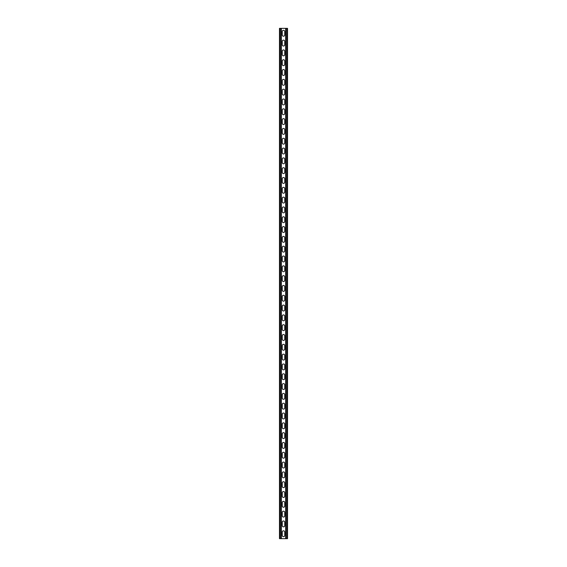 <?xml version="1.0" encoding="UTF-8"?>
<svg xmlns="http://www.w3.org/2000/svg" width="567" height="567" viewBox="0 0 567 567"><rect width="100%" height="100%" fill="white"/><g stroke="black" fill="none" stroke-linecap="round" stroke-linejoin="round"><path stroke-width="0.85" d="M281.338 28.35L281.338 538.65L285.662 538.65L285.662 28.35L280.899 28.35L280.899 538.65L281.338 538.65M282.274 532.023A1.226 1.226 0 0 1 283.5 530.797A1.226 1.226 0 0 1 284.726 532.023A1.226 1.226 0 0 0 283.5 530.797A1.226 1.226 0 0 0 282.274 532.023L282.274 535.461A1.226 1.226 0 0 0 283.5 536.687A1.226 1.226 0 0 0 284.726 535.461L284.726 532.023M284.726 535.461A1.226 1.226 0 0 1 283.5 536.687A1.226 1.226 0 0 1 282.274 535.461M282.274 522.214A1.226 1.226 0 0 1 283.5 520.988A1.226 1.226 0 0 1 284.726 522.214A1.226 1.226 0 0 0 283.5 520.988A1.226 1.226 0 0 0 282.274 522.214L282.274 525.644A1.226 1.226 0 0 0 283.5 526.871A1.226 1.226 0 0 0 284.726 525.644L284.726 522.214M284.726 525.644A1.226 1.226 0 0 1 283.5 526.871A1.226 1.226 0 0 1 282.274 525.644M282.274 296.506A1.226 1.226 0 0 1 283.5 295.279A1.226 1.226 0 0 1 284.726 296.506A1.226 1.226 0 0 0 283.5 295.279A1.226 1.226 0 0 0 282.274 296.506L282.274 299.936A1.226 1.226 0 0 0 283.5 301.162A1.226 1.226 0 0 0 284.726 299.936L284.726 296.506M284.726 299.936A1.226 1.226 0 0 1 283.5 301.162A1.226 1.226 0 0 1 282.274 299.936M282.274 286.689A1.226 1.226 0 0 1 283.5 285.463A1.226 1.226 0 0 1 284.726 286.689A1.226 1.226 0 0 0 283.5 285.463A1.226 1.226 0 0 0 282.274 286.689L282.274 290.127A1.226 1.226 0 0 0 283.5 291.353A1.226 1.226 0 0 0 284.726 290.127L284.726 286.689M284.726 290.127A1.226 1.226 0 0 1 283.5 291.353A1.226 1.226 0 0 1 282.274 290.127M282.274 306.315A1.226 1.226 0 0 1 283.5 305.089A1.226 1.226 0 0 1 284.726 306.315A1.226 1.226 0 0 0 283.5 305.089A1.226 1.226 0 0 0 282.274 306.315L282.274 309.752A1.226 1.226 0 0 0 283.5 310.978A1.226 1.226 0 0 0 284.726 309.752L284.726 306.315M284.726 309.752A1.226 1.226 0 0 1 283.5 310.978A1.226 1.226 0 0 1 282.274 309.752M282.274 316.131A1.226 1.226 0 0 1 283.5 314.905A1.226 1.226 0 0 1 284.726 316.131A1.226 1.226 0 0 0 283.5 314.905A1.226 1.226 0 0 0 282.274 316.131L282.274 319.561A1.226 1.226 0 0 0 283.5 320.794A1.226 1.226 0 0 0 284.726 319.561L284.726 316.131M284.726 319.561A1.226 1.226 0 0 1 283.5 320.794A1.226 1.226 0 0 1 282.274 319.561M282.274 325.94A1.226 1.226 0 0 1 283.5 324.714A1.226 1.226 0 0 1 284.726 325.94A1.226 1.226 0 0 0 283.5 324.714A1.226 1.226 0 0 0 282.274 325.94L282.274 329.377A1.226 1.226 0 0 0 283.5 330.604A1.226 1.226 0 0 0 284.726 329.377L284.726 325.94M284.726 329.377A1.226 1.226 0 0 1 283.5 330.604A1.226 1.226 0 0 1 282.274 329.377M282.274 335.756A1.226 1.226 0 0 1 283.5 334.53A1.226 1.226 0 0 1 284.726 335.756A1.226 1.226 0 0 0 283.5 334.53A1.226 1.226 0 0 0 282.274 335.756L282.274 339.194A1.226 1.226 0 0 0 283.5 340.42A1.226 1.226 0 0 0 284.726 339.194L284.726 335.756M284.726 339.194A1.226 1.226 0 0 1 283.5 340.42A1.226 1.226 0 0 1 282.274 339.194M282.274 345.572A1.226 1.226 0 0 1 283.5 344.346A1.226 1.226 0 0 1 284.726 345.572A1.226 1.226 0 0 0 283.5 344.346A1.226 1.226 0 0 0 282.274 345.572L282.274 349.003A1.226 1.226 0 0 0 283.5 350.229A1.226 1.226 0 0 0 284.726 349.003L284.726 345.572M284.726 349.003A1.226 1.226 0 0 1 283.5 350.229A1.226 1.226 0 0 1 282.274 349.003M282.274 355.381A1.226 1.226 0 0 1 283.5 354.155A1.226 1.226 0 0 1 284.726 355.381A1.226 1.226 0 0 0 283.5 354.155A1.226 1.226 0 0 0 282.274 355.381L282.274 358.819A1.226 1.226 0 0 0 283.5 360.045A1.226 1.226 0 0 0 284.726 358.819L284.726 355.381M284.726 358.819A1.226 1.226 0 0 1 283.5 360.045A1.226 1.226 0 0 1 282.274 358.819M282.274 365.198A1.226 1.226 0 0 1 283.5 363.971A1.226 1.226 0 0 1 284.726 365.198A1.226 1.226 0 0 0 283.5 363.971A1.226 1.226 0 0 0 282.274 365.198L282.274 368.635A1.226 1.226 0 0 0 283.5 369.861A1.226 1.226 0 0 0 284.726 368.635L284.726 365.198M284.726 368.635A1.226 1.226 0 0 1 283.5 369.861A1.226 1.226 0 0 1 282.274 368.635M282.274 375.014A1.226 1.226 0 0 1 283.5 373.781A1.226 1.226 0 0 1 284.726 375.014A1.226 1.226 0 0 0 283.5 373.781A1.226 1.226 0 0 0 282.274 375.014L282.274 378.444A1.226 1.226 0 0 0 283.5 379.67A1.226 1.226 0 0 0 284.726 378.444L284.726 375.014M284.726 378.444A1.226 1.226 0 0 1 283.5 379.67A1.226 1.226 0 0 1 282.274 378.444M282.274 384.823A1.226 1.226 0 0 1 283.5 383.597A1.226 1.226 0 0 1 284.726 384.823A1.226 1.226 0 0 0 283.5 383.597A1.226 1.226 0 0 0 282.274 384.823L282.274 388.26A1.226 1.226 0 0 0 283.5 389.486A1.226 1.226 0 0 0 284.726 388.26L284.726 384.823M284.726 388.26A1.226 1.226 0 0 1 283.5 389.486A1.226 1.226 0 0 1 282.274 388.26M282.274 394.639A1.226 1.226 0 0 1 283.5 393.413A1.226 1.226 0 0 1 284.726 394.639A1.226 1.226 0 0 0 283.5 393.413A1.226 1.226 0 0 0 282.274 394.639L282.274 398.069A1.226 1.226 0 0 0 283.5 399.296A1.226 1.226 0 0 0 284.726 398.069L284.726 394.639M284.726 398.069A1.226 1.226 0 0 1 283.5 399.296A1.226 1.226 0 0 1 282.274 398.069M282.274 404.448A1.226 1.226 0 0 1 283.5 403.222A1.226 1.226 0 0 1 284.726 404.448A1.226 1.226 0 0 0 283.5 403.222A1.226 1.226 0 0 0 282.274 404.448L282.274 407.886A1.226 1.226 0 0 0 283.5 409.112A1.226 1.226 0 0 0 284.726 407.886L284.726 404.448M284.726 407.886A1.226 1.226 0 0 1 283.5 409.112A1.226 1.226 0 0 1 282.274 407.886M282.274 414.264A1.226 1.226 0 0 1 283.5 413.038A1.226 1.226 0 0 1 284.726 414.264A1.226 1.226 0 0 0 283.5 413.038A1.226 1.226 0 0 0 282.274 414.264L282.274 417.702A1.226 1.226 0 0 0 283.5 418.928A1.226 1.226 0 0 0 284.726 417.702L284.726 414.264M284.726 417.702A1.226 1.226 0 0 1 283.5 418.928A1.226 1.226 0 0 1 282.274 417.702M282.274 424.081A1.226 1.226 0 0 1 283.5 422.854A1.226 1.226 0 0 1 284.726 424.081A1.226 1.226 0 0 0 283.5 422.854A1.226 1.226 0 0 0 282.274 424.081L282.274 427.511A1.226 1.226 0 0 0 283.5 428.737A1.226 1.226 0 0 0 284.726 427.511L284.726 424.081M284.726 427.511A1.226 1.226 0 0 1 283.5 428.737A1.226 1.226 0 0 1 282.274 427.511M282.274 433.89A1.226 1.226 0 0 1 283.5 432.664A1.226 1.226 0 0 1 284.726 433.89A1.226 1.226 0 0 0 283.5 432.664A1.226 1.226 0 0 0 282.274 433.89L282.274 437.327A1.226 1.226 0 0 0 283.5 438.553A1.226 1.226 0 0 0 284.726 437.327L284.726 433.89M284.726 437.327A1.226 1.226 0 0 1 283.5 438.553A1.226 1.226 0 0 1 282.274 437.327M282.274 443.706A1.226 1.226 0 0 1 283.5 442.48A1.226 1.226 0 0 1 284.726 443.706A1.226 1.226 0 0 0 283.5 442.48A1.226 1.226 0 0 0 282.274 443.706L282.274 447.136A1.226 1.226 0 0 0 283.5 448.369A1.226 1.226 0 0 0 284.726 447.136L284.726 443.706M284.726 447.136A1.226 1.226 0 0 1 283.5 448.369A1.226 1.226 0 0 1 282.274 447.136M282.274 453.515A1.226 1.226 0 0 1 283.5 452.289A1.226 1.226 0 0 1 284.726 453.515A1.226 1.226 0 0 0 283.5 452.289A1.226 1.226 0 0 0 282.274 453.515L282.274 456.952A1.226 1.226 0 0 0 283.5 458.179A1.226 1.226 0 0 0 284.726 456.952L284.726 453.515M284.726 456.952A1.226 1.226 0 0 1 283.5 458.179A1.226 1.226 0 0 1 282.274 456.952M282.274 463.331A1.226 1.226 0 0 1 283.5 462.105A1.226 1.226 0 0 1 284.726 463.331A1.226 1.226 0 0 0 283.5 462.105A1.226 1.226 0 0 0 282.274 463.331L282.274 466.769A1.226 1.226 0 0 0 283.5 467.995A1.226 1.226 0 0 0 284.726 466.769L284.726 463.331M284.726 466.769A1.226 1.226 0 0 1 283.5 467.995A1.226 1.226 0 0 1 282.274 466.769M282.274 473.147A1.226 1.226 0 0 1 283.5 471.921A1.226 1.226 0 0 1 284.726 473.147A1.226 1.226 0 0 0 283.5 471.921A1.226 1.226 0 0 0 282.274 473.147L282.274 476.578A1.226 1.226 0 0 0 283.5 477.804A1.226 1.226 0 0 0 284.726 476.578L284.726 473.147M284.726 476.578A1.226 1.226 0 0 1 283.5 477.804A1.226 1.226 0 0 1 282.274 476.578M282.274 482.956A1.226 1.226 0 0 1 283.5 481.73A1.226 1.226 0 0 1 284.726 482.956A1.226 1.226 0 0 0 283.5 481.73A1.226 1.226 0 0 0 282.274 482.956L282.274 486.394A1.226 1.226 0 0 0 283.5 487.62A1.226 1.226 0 0 0 284.726 486.394L284.726 482.956M284.726 486.394A1.226 1.226 0 0 1 283.5 487.62A1.226 1.226 0 0 1 282.274 486.394M282.274 492.773A1.226 1.226 0 0 1 283.5 491.546A1.226 1.226 0 0 1 284.726 492.773A1.226 1.226 0 0 0 283.5 491.546A1.226 1.226 0 0 0 282.274 492.773L282.274 496.21A1.226 1.226 0 0 0 283.5 497.436A1.226 1.226 0 0 0 284.726 496.21L284.726 492.773M284.726 496.21A1.226 1.226 0 0 1 283.5 497.436A1.226 1.226 0 0 1 282.274 496.21M282.274 502.589A1.226 1.226 0 0 1 283.5 501.356A1.226 1.226 0 0 1 284.726 502.589A1.226 1.226 0 0 0 283.5 501.356A1.226 1.226 0 0 0 282.274 502.589L282.274 506.019A1.226 1.226 0 0 0 283.5 507.245A1.226 1.226 0 0 0 284.726 506.019L284.726 502.589M284.726 506.019A1.226 1.226 0 0 1 283.5 507.245A1.226 1.226 0 0 1 282.274 506.019M282.274 512.398A1.226 1.226 0 0 1 283.5 511.172A1.226 1.226 0 0 1 284.726 512.398A1.226 1.226 0 0 0 283.5 511.172A1.226 1.226 0 0 0 282.274 512.398L282.274 515.835A1.226 1.226 0 0 0 283.5 517.061A1.226 1.226 0 0 0 284.726 515.835L284.726 512.398M284.726 515.835A1.226 1.226 0 0 1 283.5 517.061A1.226 1.226 0 0 1 282.274 515.835M282.274 34.977A1.226 1.226 0 0 0 283.5 36.203A1.226 1.226 0 0 0 284.726 34.977A1.226 1.226 0 0 1 283.5 36.203A1.226 1.226 0 0 1 282.274 34.977L282.274 31.539A1.226 1.226 0 0 1 283.5 30.313A1.226 1.226 0 0 1 284.726 31.539A1.226 1.226 0 0 0 283.5 30.313A1.226 1.226 0 0 0 282.274 31.539M284.726 31.539L284.726 34.977M282.274 44.786A1.226 1.226 0 0 0 283.5 46.012A1.226 1.226 0 0 0 284.726 44.786A1.226 1.226 0 0 1 283.5 46.012A1.226 1.226 0 0 1 282.274 44.786L282.274 41.356A1.226 1.226 0 0 1 283.5 40.129A1.226 1.226 0 0 1 284.726 41.356A1.226 1.226 0 0 0 283.5 40.129A1.226 1.226 0 0 0 282.274 41.356M284.726 41.356L284.726 44.786M282.274 270.494A1.226 1.226 0 0 0 283.5 271.721A1.226 1.226 0 0 0 284.726 270.494A1.226 1.226 0 0 1 283.5 271.721A1.226 1.226 0 0 1 282.274 270.494L282.274 267.064A1.226 1.226 0 0 1 283.5 265.838A1.226 1.226 0 0 1 284.726 267.064A1.226 1.226 0 0 0 283.5 265.838A1.226 1.226 0 0 0 282.274 267.064M284.726 267.064L284.726 270.494M282.274 280.311A1.226 1.226 0 0 0 283.5 281.537A1.226 1.226 0 0 0 284.726 280.311A1.226 1.226 0 0 1 283.5 281.537A1.226 1.226 0 0 1 282.274 280.311L282.274 276.873A1.226 1.226 0 0 1 283.5 275.647A1.226 1.226 0 0 1 284.726 276.873A1.226 1.226 0 0 0 283.5 275.647A1.226 1.226 0 0 0 282.274 276.873M284.726 276.873L284.726 280.311M282.274 260.685A1.226 1.226 0 0 0 283.5 261.911A1.226 1.226 0 0 0 284.726 260.685A1.226 1.226 0 0 1 283.5 261.911A1.226 1.226 0 0 1 282.274 260.685L282.274 257.248A1.226 1.226 0 0 1 283.5 256.022A1.226 1.226 0 0 1 284.726 257.248A1.226 1.226 0 0 0 283.5 256.022A1.226 1.226 0 0 0 282.274 257.248M284.726 257.248L284.726 260.685M282.274 250.869A1.226 1.226 0 0 0 283.5 252.095A1.226 1.226 0 0 0 284.726 250.869A1.226 1.226 0 0 1 283.5 252.095A1.226 1.226 0 0 1 282.274 250.869L282.274 247.439A1.226 1.226 0 0 1 283.5 246.206A1.226 1.226 0 0 1 284.726 247.439A1.226 1.226 0 0 0 283.5 246.206A1.226 1.226 0 0 0 282.274 247.439M284.726 247.439L284.726 250.869M282.274 241.06A1.226 1.226 0 0 0 283.5 242.286A1.226 1.226 0 0 0 284.726 241.06A1.226 1.226 0 0 1 283.5 242.286A1.226 1.226 0 0 1 282.274 241.06L282.274 237.623A1.226 1.226 0 0 1 283.5 236.396A1.226 1.226 0 0 1 284.726 237.623A1.226 1.226 0 0 0 283.5 236.396A1.226 1.226 0 0 0 282.274 237.623M284.726 237.623L284.726 241.06M282.274 231.244A1.226 1.226 0 0 0 283.5 232.47A1.226 1.226 0 0 0 284.726 231.244A1.226 1.226 0 0 1 283.5 232.47A1.226 1.226 0 0 1 282.274 231.244L282.274 227.806A1.226 1.226 0 0 1 283.5 226.58A1.226 1.226 0 0 1 284.726 227.806A1.226 1.226 0 0 0 283.5 226.58A1.226 1.226 0 0 0 282.274 227.806M284.726 227.806L284.726 231.244M282.274 221.428A1.226 1.226 0 0 0 283.5 222.654A1.226 1.226 0 0 0 284.726 221.428A1.226 1.226 0 0 1 283.5 222.654A1.226 1.226 0 0 1 282.274 221.428L282.274 217.997A1.226 1.226 0 0 1 283.5 216.771A1.226 1.226 0 0 1 284.726 217.997A1.226 1.226 0 0 0 283.5 216.771A1.226 1.226 0 0 0 282.274 217.997M284.726 217.997L284.726 221.428M282.274 211.619A1.226 1.226 0 0 0 283.5 212.845A1.226 1.226 0 0 0 284.726 211.619A1.226 1.226 0 0 1 283.5 212.845A1.226 1.226 0 0 1 282.274 211.619L282.274 208.181A1.226 1.226 0 0 1 283.5 206.955A1.226 1.226 0 0 1 284.726 208.181A1.226 1.226 0 0 0 283.5 206.955A1.226 1.226 0 0 0 282.274 208.181M284.726 208.181L284.726 211.619M282.274 201.802A1.226 1.226 0 0 0 283.5 203.029A1.226 1.226 0 0 0 284.726 201.802A1.226 1.226 0 0 1 283.5 203.029A1.226 1.226 0 0 1 282.274 201.802L282.274 198.365A1.226 1.226 0 0 1 283.5 197.139A1.226 1.226 0 0 1 284.726 198.365A1.226 1.226 0 0 0 283.5 197.139A1.226 1.226 0 0 0 282.274 198.365M284.726 198.365L284.726 201.802M282.274 191.986A1.226 1.226 0 0 0 283.5 193.219A1.226 1.226 0 0 0 284.726 191.986A1.226 1.226 0 0 1 283.5 193.219A1.226 1.226 0 0 1 282.274 191.986L282.274 188.556A1.226 1.226 0 0 1 283.5 187.33A1.226 1.226 0 0 1 284.726 188.556A1.226 1.226 0 0 0 283.5 187.33A1.226 1.226 0 0 0 282.274 188.556M284.726 188.556L284.726 191.986M282.274 182.177A1.226 1.226 0 0 0 283.5 183.403A1.226 1.226 0 0 0 284.726 182.177A1.226 1.226 0 0 1 283.5 183.403A1.226 1.226 0 0 1 282.274 182.177L282.274 178.74A1.226 1.226 0 0 1 283.5 177.514A1.226 1.226 0 0 1 284.726 178.74A1.226 1.226 0 0 0 283.5 177.514A1.226 1.226 0 0 0 282.274 178.74M284.726 178.74L284.726 182.177M282.274 172.361A1.226 1.226 0 0 0 283.5 173.587A1.226 1.226 0 0 0 284.726 172.361A1.226 1.226 0 0 1 283.5 173.587A1.226 1.226 0 0 1 282.274 172.361L282.274 168.931A1.226 1.226 0 0 1 283.5 167.704A1.226 1.226 0 0 1 284.726 168.931A1.226 1.226 0 0 0 283.5 167.704A1.226 1.226 0 0 0 282.274 168.931M284.726 168.931L284.726 172.361M282.274 162.552A1.226 1.226 0 0 0 283.5 163.778A1.226 1.226 0 0 0 284.726 162.552A1.226 1.226 0 0 1 283.5 163.778A1.226 1.226 0 0 1 282.274 162.552L282.274 159.114A1.226 1.226 0 0 1 283.5 157.888A1.226 1.226 0 0 1 284.726 159.114A1.226 1.226 0 0 0 283.5 157.888A1.226 1.226 0 0 0 282.274 159.114M284.726 159.114L284.726 162.552M282.274 152.736A1.226 1.226 0 0 0 283.5 153.962A1.226 1.226 0 0 0 284.726 152.736A1.226 1.226 0 0 1 283.5 153.962A1.226 1.226 0 0 1 282.274 152.736L282.274 149.298A1.226 1.226 0 0 1 283.5 148.072A1.226 1.226 0 0 1 284.726 149.298A1.226 1.226 0 0 0 283.5 148.072A1.226 1.226 0 0 0 282.274 149.298M284.726 149.298L284.726 152.736M282.274 142.919A1.226 1.226 0 0 0 283.5 144.146A1.226 1.226 0 0 0 284.726 142.919A1.226 1.226 0 0 1 283.5 144.146A1.226 1.226 0 0 1 282.274 142.919L282.274 139.489A1.226 1.226 0 0 1 283.5 138.263A1.226 1.226 0 0 1 284.726 139.489A1.226 1.226 0 0 0 283.5 138.263A1.226 1.226 0 0 0 282.274 139.489M284.726 139.489L284.726 142.919M282.274 133.11A1.226 1.226 0 0 0 283.5 134.336A1.226 1.226 0 0 0 284.726 133.11A1.226 1.226 0 0 1 283.5 134.336A1.226 1.226 0 0 1 282.274 133.11L282.274 129.673A1.226 1.226 0 0 1 283.5 128.447A1.226 1.226 0 0 1 284.726 129.673A1.226 1.226 0 0 0 283.5 128.447A1.226 1.226 0 0 0 282.274 129.673M284.726 129.673L284.726 133.11M282.274 123.294A1.226 1.226 0 0 0 283.5 124.52A1.226 1.226 0 0 0 284.726 123.294A1.226 1.226 0 0 1 283.5 124.52A1.226 1.226 0 0 1 282.274 123.294L282.274 119.864A1.226 1.226 0 0 1 283.5 118.631A1.226 1.226 0 0 1 284.726 119.864A1.226 1.226 0 0 0 283.5 118.631A1.226 1.226 0 0 0 282.274 119.864M284.726 119.864L284.726 123.294M282.274 113.485A1.226 1.226 0 0 0 283.5 114.711A1.226 1.226 0 0 0 284.726 113.485A1.226 1.226 0 0 1 283.5 114.711A1.226 1.226 0 0 1 282.274 113.485L282.274 110.048A1.226 1.226 0 0 1 283.5 108.821A1.226 1.226 0 0 1 284.726 110.048A1.226 1.226 0 0 0 283.5 108.821A1.226 1.226 0 0 0 282.274 110.048M284.726 110.048L284.726 113.485M282.274 103.669A1.226 1.226 0 0 0 283.5 104.895A1.226 1.226 0 0 0 284.726 103.669A1.226 1.226 0 0 1 283.5 104.895A1.226 1.226 0 0 1 282.274 103.669L282.274 100.231A1.226 1.226 0 0 1 283.5 99.005A1.226 1.226 0 0 1 284.726 100.231A1.226 1.226 0 0 0 283.5 99.005A1.226 1.226 0 0 0 282.274 100.231M284.726 100.231L284.726 103.669M282.274 93.853A1.226 1.226 0 0 0 283.5 95.079A1.226 1.226 0 0 0 284.726 93.853A1.226 1.226 0 0 1 283.5 95.079A1.226 1.226 0 0 1 282.274 93.853L282.274 90.422A1.226 1.226 0 0 1 283.5 89.196A1.226 1.226 0 0 1 284.726 90.422A1.226 1.226 0 0 0 283.5 89.196A1.226 1.226 0 0 0 282.274 90.422M284.726 90.422L284.726 93.853M282.274 84.044A1.226 1.226 0 0 0 283.5 85.27A1.226 1.226 0 0 0 284.726 84.044A1.226 1.226 0 0 1 283.5 85.27A1.226 1.226 0 0 1 282.274 84.044L282.274 80.606A1.226 1.226 0 0 1 283.5 79.38A1.226 1.226 0 0 1 284.726 80.606A1.226 1.226 0 0 0 283.5 79.38A1.226 1.226 0 0 0 282.274 80.606M284.726 80.606L284.726 84.044M282.274 74.227A1.226 1.226 0 0 0 283.5 75.454A1.226 1.226 0 0 0 284.726 74.227A1.226 1.226 0 0 1 283.5 75.454A1.226 1.226 0 0 1 282.274 74.227L282.274 70.79A1.226 1.226 0 0 1 283.5 69.564A1.226 1.226 0 0 1 284.726 70.79A1.226 1.226 0 0 0 283.5 69.564A1.226 1.226 0 0 0 282.274 70.79M284.726 70.79L284.726 74.227M282.274 64.411A1.226 1.226 0 0 0 283.5 65.644A1.226 1.226 0 0 0 284.726 64.411A1.226 1.226 0 0 1 283.5 65.644A1.226 1.226 0 0 1 282.274 64.411L282.274 60.981A1.226 1.226 0 0 1 283.5 59.755A1.226 1.226 0 0 1 284.726 60.981A1.226 1.226 0 0 0 283.5 59.755A1.226 1.226 0 0 0 282.274 60.981M284.726 60.981L284.726 64.411M282.274 54.602A1.226 1.226 0 0 0 283.5 55.828A1.226 1.226 0 0 0 284.726 54.602A1.226 1.226 0 0 1 283.5 55.828A1.226 1.226 0 0 1 282.274 54.602L282.274 51.165A1.226 1.226 0 0 1 283.5 49.939A1.226 1.226 0 0 1 284.726 51.165A1.226 1.226 0 0 0 283.5 49.939A1.226 1.226 0 0 0 282.274 51.165M284.726 51.165L284.726 54.602M280.899 28.35L279.474 28.35L279.474 538.65L280.899 538.65M285.662 28.35L287.526 28.35L287.526 538.65L285.662 538.65M279.921 28.35L279.921 538.65M287.079 28.35L287.079 538.65M286.101 28.35L286.101 538.65"/></g></svg>
